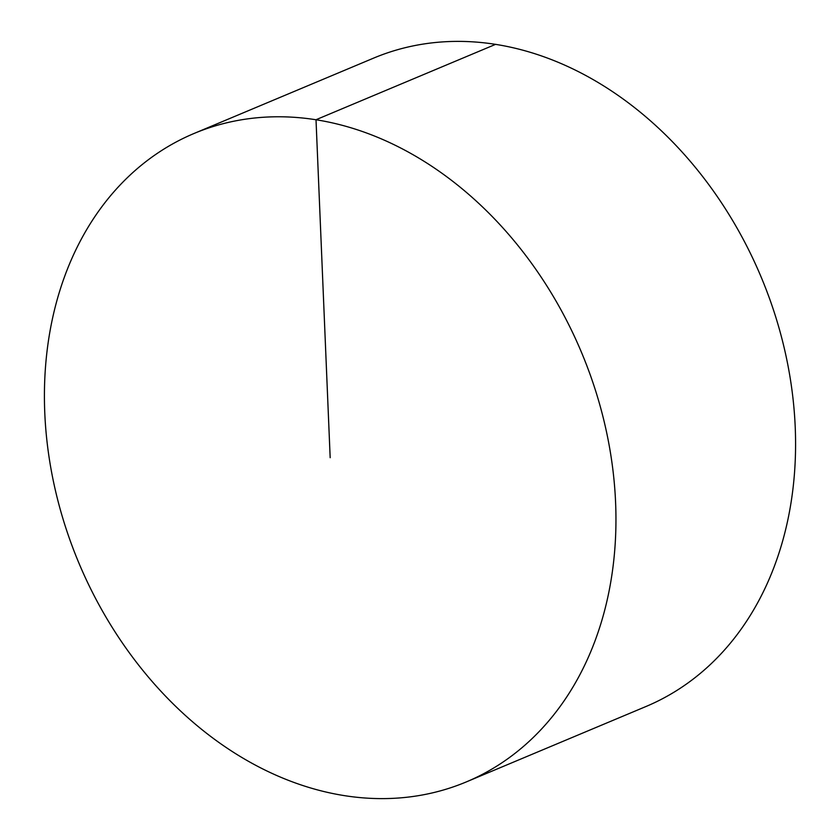 <?xml version="1.0" encoding="UTF-8"?>
<svg xmlns="http://www.w3.org/2000/svg" width="840" height="840" viewBox="0 0 840 840"><rect width="100%" height="100%" fill="white"/><g stroke="black" fill="none" stroke-linecap="round" stroke-linejoin="round"><path stroke-width="1.26" d="M194.082 133.465L373.737 58.065A351.635 272.496 67.2 0 1 795.228 427.276A351.635 272.496 67.2 0 1 645.918 706.534L466.263 781.935A351.635 272.496 67.2 0 1 44.772 412.724A351.635 272.496 67.2 0 1 194.082 133.465A351.635 272.496 67.2 0 1 581.438 352.244A351.635 272.496 67.2 0 1 466.263 781.935M495.663 44.321L316.008 119.732L330.173 457.706"/></g></svg>
